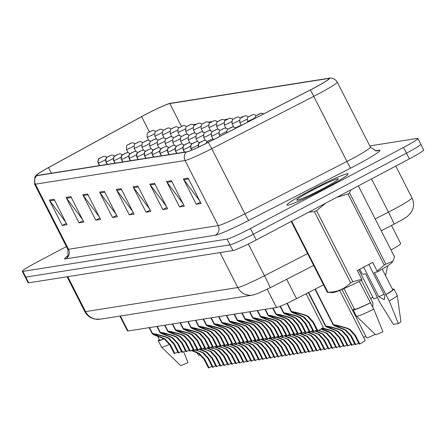 <?xml version="1.0" encoding="UTF-8"?>
<svg xmlns="http://www.w3.org/2000/svg" width="446" height="446" viewBox="0 0 446 446"><rect width="100%" height="100%" fill="white"/><g stroke="black" fill="none" stroke-linecap="round" stroke-linejoin="round"><path stroke-width="0.67" d="M323.512 284.821L296.551 298.658A21.458 1.533 153 0 1 276.531 307.511L128.047 330.993A21.458 1.533 153 0 1 127.45 330.926L119.89 316.086M391.488 225.492L400.686 243.549A21.458 1.533 153 0 1 391.019 250.005M309.925 190.687A34.336 2.453 -27 0 0 286.995 205.06A34.336 2.453 -27 0 0 325.245 188.262A34.336 2.453 -27 0 0 348.181 173.884A34.336 2.453 -27 0 0 309.925 190.687M144.961 114.851A22.891 1.639 153 0 1 169.826 103.578L328.407 78.502A22.891 1.639 153 0 1 329.042 78.574A22.891 1.639 153 0 1 310.243 89.986L208.237 142.352A22.891 1.639 153 0 1 186.88 151.791L37.191 175.462A22.891 1.639 153 0 1 36.555 175.389A22.891 1.639 153 0 1 48.491 167.612L141.611 116.657A22.891 1.639 153 0 1 144.961 114.851M144.833 114.873A23.46 1.678 -27 0 0 141.399 116.718L48.279 167.674A23.46 1.678 -27 0 0 36.5 174.955A23.46 1.678 -27 0 0 36.695 175.724L186.383 152.053A23.46 1.678 -27 0 0 208.276 142.374L310.282 90.014A23.46 1.678 -27 0 0 328.903 78.24L170.322 103.321A23.46 1.678 -27 0 0 170.143 103.349A23.46 1.678 -27 0 0 144.833 114.873M66.404 246.577L36.633 262.337A21.458 1.533 -27 0 0 22.3 271.324L25.216 277.044A21.458 1.533 -27 0 0 25.812 277.111L230.019 244.815A21.458 1.533 -27 0 0 253.328 234.25L406.468 153.168A21.458 1.533 -27 0 0 420.801 144.181L417.885 138.461A21.458 1.533 -27 0 0 417.289 138.394L369.773 145.909M22.3 271.324A21.458 1.533 -27 0 0 22.897 271.385L227.103 239.095A21.458 1.533 -27 0 0 250.412 228.53L403.552 147.448A21.458 1.533 -27 0 0 417.885 138.461M154.617 183.39L167.573 208.817L162.79 209.575L149.834 184.142L154.617 183.39M171.37 180.736L184.326 206.169L179.543 206.922L166.587 181.494L171.37 180.736M188.123 178.088L201.079 203.521L196.29 204.274L183.334 178.846L188.123 178.088M104.364 191.334L117.32 216.762L112.537 217.52L99.581 192.092L104.364 191.334M87.611 193.982L100.567 219.41L95.784 220.168L82.828 194.74L87.611 193.982M70.864 196.63L83.82 222.063L79.031 222.816L66.075 197.388L70.864 196.63M54.111 199.284L67.067 224.712L62.278 225.464L49.322 200.037L54.111 199.284M137.87 186.038L150.826 211.465L146.037 212.224L133.081 186.796L137.87 186.038M121.117 188.686L134.073 214.113L129.284 214.872L116.328 189.444L121.117 188.686M243.109 116.651L241.604 116.891L241.754 117.376M227.666 119.099L224.851 119.539L224.99 119.996M212.224 121.541L208.873 122.07M196.223 124.261L193.43 124.512M263.229 113.663L262.923 113.518M129.284 214.872L133.36 212.714M132.746 211.51L116.858 190.286A5.72 5.575 -99 0 1 116.328 189.444M146.037 212.224L150.112 210.066M149.499 208.862L133.605 187.638A5.72 5.575 -99 0 1 133.081 186.796M62.278 225.464L66.354 223.312M65.74 222.108L49.852 200.884A5.72 5.575 -99 0 1 49.322 200.037M79.031 222.816L83.107 220.664M82.493 219.46L66.599 198.23A5.72 5.575 -99 0 1 66.075 197.388M95.784 220.168L99.854 218.01M99.246 216.812L83.352 195.582A5.72 5.575 -99 0 1 82.828 194.74M112.537 217.52L116.607 215.362M115.993 214.158L100.105 192.934A5.72 5.575 -99 0 1 99.581 192.092M196.29 204.274L200.365 202.116M199.752 200.917L183.858 179.688A5.72 5.575 -99 0 1 183.334 178.846M179.543 206.922L183.613 204.77M182.999 203.566L167.111 182.342A5.72 5.575 -99 0 1 166.587 181.494M162.79 209.575L166.86 207.418M166.246 206.214L150.358 184.99A5.72 5.575 -99 0 1 149.834 184.142M25.188 276.988A21.458 1.533 -27 0 0 25.199 277.044L28.115 282.77A21.458 1.533 -27 0 0 28.711 282.831L232.918 250.54A21.458 1.533 -27 0 0 256.227 239.976L409.367 158.893A21.458 1.533 -27 0 0 423.7 149.906L420.812 144.242M25.199 277.044A21.458 1.533 -27 0 0 25.796 277.111L230.002 244.821A21.458 1.533 -27 0 0 230.019 244.815L227.103 239.095M132.25 142.731A3.579 3.445 78 0 0 131.174 143.082L129.251 143.963L131.174 143.082M130.282 143.573L129.011 144.225L130.254 143.573M131.208 143.082A3.579 3.512 -94.7 0 1 132.529 142.692L135.35 143.701M211.984 366.378A7.866 0.563 -27 0 0 209.057 367.794L208.399 367.894L203.956 359.175L198.626 353.461L191.301 350.489M195.281 349.82L203.415 352.702L208.644 358.439L213.088 367.153A10.732 0.769 153 0 0 215.63 365.709M191.825 350.233L199.267 353.36L204.614 359.075L209.057 367.794M213.088 367.153L212.43 367.259L207.992 358.539L202.774 352.803L199.797 351.465L194.863 350.054M99.664 165.583L98.388 163.074A3.579 3.445 -102 0 1 99.82 158.269L101.983 157.131L99.82 158.269M99.787 158.274A3.579 3.512 85.3 0 0 98.287 163.091A5.363 0.385 153 0 1 98.187 163.069L99.48 165.611M99.564 165.6L98.287 163.091M177.776 352.017A7.866 0.563 -27 0 0 174.849 353.433L174.191 353.533L169.753 344.814L164.418 339.099L161.547 337.745C155.03 335.453 151.969 334.087 152.359 333.636L149.299 327.632M149.51 327.598L152.571 333.602C154.556 333.675 159.116 334.807 166.246 336.998L169.207 338.341L174.442 344.072L178.879 352.792A10.732 0.769 153 0 0 181.422 351.348M161.547 337.745L162.199 337.639C157.851 336.083 155.832 335.163 156.15 334.868L156.083 334.991M149.137 327.654L152.27 333.809L156.106 334.779M162.199 337.639L165.059 338.999L170.405 344.713L174.849 353.433M178.879 352.792L178.227 352.897L173.784 344.178L168.566 338.442L165.594 337.104C160.722 335.632 157.628 334.879 156.306 334.846L152.571 333.602M152.85 130.388A3.579 3.445 78 0 0 151.774 130.745L149.611 131.888L151.774 130.745M151.807 130.739A3.579 3.512 -94.7 0 1 153.134 130.355L155.955 131.358M196.731 352.479L198.442 355.2L200.561 354.865M159.255 339.523A22.891 1.639 -27 0 0 158.241 340.677L161.48 347.033A22.891 1.639 -27 0 0 161.508 347.066L180.479 365.408A14.305 1.02 -27 0 0 187.983 362.587L183.629 351.688M161.508 347.066A22.891 1.639 -27 0 0 169.508 344.362M158.241 340.677A22.891 1.639 -27 0 0 164.128 338.921M157.633 336.334L159.517 340.03A21.458 1.533 -27 0 0 163.955 338.821M325.212 188.268A34.336 2.453 -27 0 0 348.148 173.89A34.336 2.453 -27 0 0 309.898 190.687A34.336 2.453 -27 0 0 286.962 205.065A34.336 2.453 -27 0 0 325.212 188.268M312.351 190.303A23.326 1.667 -27 0 0 296.88 200.148A23.326 1.667 -27 0 0 322.753 188.658A23.326 1.667 -27 0 0 338.336 179.024A23.326 1.667 -27 0 0 312.351 190.303M291.701 221.194L327.899 292.242A38.629 2.76 -27 0 1 327.336 292.331L332.666 292.621A33.617 2.403 -27 0 0 361.762 280.149L361.717 279.268L357.274 270.555L372.711 262.382L377.154 271.096L384.257 265.114L348.008 193.965L336.724 197.355M348.008 193.965A38.629 2.76 -27 0 0 349.619 193.012L385.868 264.155L392.753 261.35L394.554 256.946L358.355 185.904M350.673 189.968L349.619 193.012M377.154 271.096L377.199 271.976A33.617 2.403 -27 0 0 392.112 262.326L392.753 261.35M377.199 271.976L374.322 272.434L389.247 300.983L398.378 323.584L393.394 324.37L379.847 302.472L365.62 273.811L362.743 274.262L361.957 273.498L359.783 269.228M384.257 265.114A38.629 2.76 -27 0 0 385.868 264.155M384.045 294.366A16.168 1.154 -27 0 0 378.765 296.746L384.285 299.734L384.775 295.798L368.803 264.45M398.378 323.584A14.305 1.02 -27 0 0 400.921 321.594L397.235 295.464A22.891 1.639 -27 0 0 397.224 295.425L393.985 289.064A22.891 1.639 -27 0 0 392.452 289.209M389.247 300.983A22.891 1.639 -27 0 0 397.235 295.464M386.007 294.628A22.891 1.639 -27 0 0 393.985 289.064M376.909 295.966A22.891 1.639 -27 0 0 376.608 296.116M385.662 294.683A21.458 1.533 -27 0 0 392.709 289.716L382.216 269.116M327.899 292.242C337.02 292.186 344.602 289.041 350.651 282.803A38.629 2.76 -27 0 0 352.825 281.76L361.717 279.268M327.336 292.331L291.221 221.45M350.651 282.803L314.402 211.66A38.629 2.76 -27 0 0 316.576 210.612L352.825 281.76M314.402 211.66L308.822 212.129M325.775 203.153L316.576 210.612M363.691 267.16L378.765 296.746M354.213 308.693A22.891 1.639 -27 0 0 353.193 309.847L356.432 316.208A22.891 1.639 -27 0 0 356.46 316.236L375.437 334.578A14.305 1.02 -27 0 0 382.941 331.757L373.809 309.156L359.286 281.393M356.46 316.236A22.891 1.639 -27 0 0 373.809 309.156M353.193 309.847A22.891 1.639 -27 0 0 370.57 302.801M343.972 288.601L354.47 309.201A21.458 1.533 -27 0 0 370.225 302.856M139.972 141.51A3.579 3.445 78 0 0 138.896 141.861L136.972 142.742L138.896 141.861M138.004 142.352L136.732 143.004L137.992 142.374M138.929 141.856A3.579 3.512 -94.7 0 1 140.256 141.471L143.071 142.48M147.693 140.289A3.579 3.445 78 0 0 146.617 140.641L144.694 141.521L146.617 140.641M145.725 141.131L144.454 141.783L145.714 141.153M146.65 140.635A3.579 3.512 -94.7 0 1 147.977 140.25L150.793 141.259M155.414 139.068A3.579 3.445 78 0 0 154.338 139.42L152.175 140.562L154.338 139.42M154.372 139.414A3.579 3.512 -94.7 0 1 155.699 139.029L158.514 140.038M163.136 137.847A3.579 3.445 78 0 0 162.06 138.199L159.897 139.342L162.06 138.199M162.093 138.193A3.579 3.512 -94.7 0 1 163.42 137.808L166.235 138.817M185.497 350.796A7.866 0.563 -27 0 0 182.57 352.212L181.912 352.312L177.475 343.593L172.139 337.878L169.268 336.524C162.751 334.232 159.69 332.867 160.081 332.415L157.02 326.411M157.232 326.377L160.292 332.382C162.277 332.454 166.837 333.586 173.968 335.777L176.928 337.12L182.163 342.851L186.601 351.571A10.732 0.769 153 0 0 189.143 350.127M169.268 336.524L169.92 336.418C165.572 334.862 163.554 333.942 163.872 333.647L163.805 333.77M156.858 326.433L159.991 332.588L163.827 333.558M169.92 336.418L172.78 337.773L178.127 343.492L182.57 352.212M186.601 351.571L185.949 351.677L181.505 342.957L176.293 337.221L173.316 335.883C168.443 334.411 165.349 333.658 164.028 333.625L160.292 332.382M193.218 349.575A7.866 0.563 -27 0 0 190.291 350.991L189.634 351.091L185.196 342.372L179.866 336.658L176.99 335.297C170.472 333.011 167.412 331.646 167.808 331.194L164.741 325.19M164.953 325.156L168.014 331.161C169.998 331.233 174.559 332.365 181.689 334.556L184.65 335.899L189.885 341.63L194.322 350.35A10.732 0.769 153 0 0 196.864 348.906M176.99 335.297L177.647 335.197C173.293 333.641 171.275 332.722 171.593 332.426L171.526 332.549M164.58 325.212L167.713 331.367L171.548 332.337M177.647 335.197L180.502 336.552L185.848 342.272L190.291 350.991M194.322 350.35L193.67 350.456L189.227 341.736L184.014 336L181.037 334.662C176.164 333.19 173.07 332.437 171.749 332.404L168.014 331.161M200.94 348.354A7.866 0.563 -27 0 0 198.013 349.77L197.361 349.87L192.917 341.151L187.588 335.437L184.711 334.076C178.194 331.791 175.133 330.425 175.529 329.973L172.463 323.969M172.674 323.935L175.735 329.94C177.72 330.012 182.28 331.144 189.411 333.335L192.371 334.678L197.606 340.41L202.049 349.129A10.732 0.769 153 0 0 204.586 347.685M184.711 334.076L185.369 333.976C181.015 332.421 179.002 331.501 179.314 331.205L179.247 331.328M172.301 323.991L175.434 330.146L179.27 331.116M185.369 333.976L188.223 335.331L193.57 341.051L198.013 349.77M202.049 349.129L201.391 349.235L196.948 340.515L191.735 334.779L188.758 333.441C183.886 331.969 180.792 331.216 179.47 331.183L175.735 329.94M208.661 347.133A7.866 0.563 -27 0 0 205.734 348.549L205.082 348.649L200.639 339.93L195.309 334.216L192.432 332.855C185.915 330.57 182.854 329.204 183.25 328.752L180.184 322.748M180.396 322.714L183.457 328.719C185.441 328.791 190.002 329.923 197.132 332.114L200.092 333.457L205.327 339.189L209.771 347.908A10.732 0.769 153 0 0 212.307 346.464M192.432 332.855L193.09 332.755C188.736 331.2 186.723 330.28 187.036 329.984L186.969 330.107M180.022 322.77L183.155 328.919L186.991 329.895M193.09 332.755L195.945 334.11L201.291 339.83L205.734 348.549M209.771 347.908L209.113 348.014L204.669 339.295L199.457 333.558L196.48 332.22L183.457 328.719M219.705 365.157A7.866 0.563 -27 0 0 216.778 366.573L216.12 366.673L211.677 357.954L206.347 352.24L199.022 349.268M203.002 348.599L211.136 351.481L216.366 357.213L220.809 365.932A10.732 0.769 153 0 0 223.351 364.488M199.546 349.012L206.989 352.139L212.335 357.854L216.778 366.573M220.809 365.932L220.157 366.038L215.713 357.318L210.495 351.582L207.518 350.244L202.584 348.833M107.386 164.362L106.109 161.853A3.579 3.445 -102 0 1 107.542 157.048L109.705 155.91L107.542 157.048M107.508 157.053A3.579 3.512 85.3 0 0 106.009 161.87A5.363 0.385 153 0 1 105.908 161.848L107.202 164.39M107.285 164.379L106.009 161.87M227.427 363.936A7.866 0.563 -27 0 0 224.5 365.352L223.842 365.452L219.399 356.733L214.069 351.019L206.743 348.047M210.724 347.378L218.858 350.261L224.087 355.992L228.53 364.711A10.732 0.769 153 0 0 231.073 363.267M207.267 347.791L214.71 350.918L220.056 356.633L224.5 365.352M228.53 364.711L227.878 364.817L223.435 356.098L218.217 350.361L215.245 349.023L210.306 347.612M115.107 163.141L113.83 160.632A3.579 3.445 -102 0 1 115.263 155.827L117.426 154.69L115.263 155.827M115.23 155.832A3.579 3.512 85.3 0 0 113.73 160.649A5.363 0.385 153 0 1 113.63 160.627L114.923 163.169M115.007 163.158L113.73 160.649M235.148 362.715A7.866 0.563 -27 0 0 232.221 364.131L231.563 364.231L227.12 355.512L221.79 349.798L214.465 346.826M218.445 346.157L226.579 349.04L231.809 354.771L236.252 363.49A10.732 0.769 153 0 0 238.794 362.046M214.989 346.57L222.431 349.692L227.778 355.412L232.221 364.131M236.252 363.49L235.6 363.596L231.156 354.877L225.938 349.14L222.967 347.802L218.027 346.391M122.834 161.92L121.552 159.412A3.579 3.445 -102 0 1 122.984 154.606L125.148 153.469L122.984 154.606M122.951 154.611A3.579 3.512 85.3 0 0 121.451 159.428A5.363 0.385 153 0 1 121.351 159.406L122.644 161.948M122.728 161.937L121.451 159.428M242.869 361.494A7.866 0.563 -27 0 0 239.942 362.91L239.285 363.011L234.847 354.291L229.512 348.577L222.186 345.605M226.167 344.936L234.301 347.819L239.53 353.55L243.973 362.269A10.732 0.769 153 0 0 246.515 360.825M222.71 345.349L230.153 348.471L235.499 354.191L239.942 362.91M243.973 362.269L243.321 362.375L238.878 353.656L233.659 347.919L230.688 346.581L225.748 345.171M130.555 160.699L129.279 158.191A3.579 3.445 -102 0 1 130.706 153.385L132.869 152.248L130.706 153.385M130.672 153.391A3.579 3.512 85.3 0 0 129.173 158.207A5.363 0.385 153 0 1 129.072 158.185L130.366 160.727M130.449 160.716L129.173 158.207M160.571 129.167A3.579 3.445 78 0 0 159.495 129.524L157.332 130.667L159.495 129.524M159.529 129.518A3.579 3.512 -94.7 0 1 160.855 129.134L163.676 130.137M168.293 127.946A3.579 3.445 78 0 0 167.217 128.303L165.053 129.44L167.217 128.303M167.25 128.297A3.579 3.512 -94.7 0 1 168.577 127.913L171.398 128.916M176.014 126.725A3.579 3.445 78 0 0 174.938 127.082L174.04 127.567M174.052 127.573L174.938 127.082M174.977 127.077A3.579 3.512 -94.7 0 1 176.298 126.692L179.119 127.695M183.735 125.504A3.579 3.445 78 0 0 182.659 125.861L180.496 126.999L182.659 125.861M182.698 125.856A3.579 3.512 -94.7 0 1 184.02 125.471L186.841 126.474M191.457 124.283A3.579 3.445 78 0 0 190.381 124.64L188.223 125.778L190.381 124.64M190.42 124.635A3.579 3.512 -94.7 0 1 191.741 124.25L194.562 125.254M199.178 123.063A3.579 3.445 78 0 0 198.102 123.419L195.945 124.557L198.102 123.419M198.141 123.414A3.579 3.512 -94.7 0 1 199.462 123.029L202.283 124.033M206.899 121.842A3.579 3.445 78 0 0 205.823 122.198L203.666 123.336L205.823 122.198M205.862 122.193A3.579 3.512 -94.7 0 1 207.184 121.808L210.005 122.812M214.626 120.621A3.579 3.445 78 0 0 213.545 120.977L212.647 121.463M212.63 121.468L213.545 120.977M213.584 120.972A3.579 3.512 -94.7 0 1 214.905 120.587L217.726 121.591M222.348 119.4A3.579 3.445 78 0 0 221.272 119.757L219.109 120.894L221.272 119.757M221.305 119.751A3.579 3.512 -94.7 0 1 222.626 119.366L225.447 120.37M230.069 118.179A3.579 3.445 78 0 0 228.993 118.536L226.83 119.673L228.993 118.536M229.027 118.53A3.579 3.512 -94.7 0 1 230.348 118.145L233.169 119.149M237.79 116.958A3.579 3.445 78 0 0 236.715 117.315L234.551 118.452L236.715 117.315M236.748 117.309A3.579 3.512 -94.7 0 1 238.075 116.924L240.89 117.928M245.512 115.737A3.579 3.445 78 0 0 244.436 116.094L242.273 117.231L244.436 116.094M244.469 116.088A3.579 3.512 -94.7 0 1 245.796 115.704L248.612 116.707M253.233 114.516A3.579 3.445 78 0 0 252.157 114.873L251.254 115.358M251.243 115.363L252.157 114.873M252.191 114.867A3.579 3.512 -94.7 0 1 253.518 114.483L256.333 115.486M260.955 113.295A3.579 3.445 78 0 0 259.879 113.652L257.716 114.789L259.879 113.652M259.912 113.646A3.579 3.512 -94.7 0 1 261.239 113.262L263.631 113.914M372.845 297.304A10.732 0.769 153 0 1 370.581 298.363M377.349 297.566A10.732 0.769 153 0 1 373.614 298.809L358.807 269.746M385.561 275.678L387.674 265.766M170.857 136.627A3.579 3.445 78 0 0 169.781 136.978L167.858 137.859L169.781 136.978M168.895 137.468L167.618 138.121L168.867 137.468M169.815 136.972A3.579 3.512 -94.7 0 1 171.141 136.588L173.957 137.597M178.578 135.406A3.579 3.445 78 0 0 177.502 135.757L175.579 136.638L177.502 135.757M176.616 136.247L175.339 136.9L176.599 136.27M177.536 135.751A3.579 3.512 -94.7 0 1 178.863 135.367L181.684 136.37M186.3 134.179A3.579 3.445 78 0 0 185.224 134.536L183.3 135.417L185.224 134.536M184.337 135.026L183.061 135.679L184.321 135.049M185.257 134.53A3.579 3.512 -94.7 0 1 186.584 134.146L189.405 135.149M194.021 132.958A3.579 3.445 78 0 0 192.945 133.315L190.782 134.458L192.945 133.315M192.979 133.309A3.579 3.512 -94.7 0 1 194.305 132.925L197.126 133.928M250.591 360.273A7.866 0.563 -27 0 0 247.664 361.689L247.006 361.79L242.568 353.07L237.233 347.356L229.907 344.384M233.888 343.715L242.022 346.598L247.257 352.329L251.695 361.048A10.732 0.769 153 0 0 254.237 359.604M230.431 344.128L237.874 347.25L243.221 352.97L247.664 361.689M251.695 361.048L251.042 361.154L246.599 352.435L241.381 346.698L238.409 345.36L233.47 343.95M138.277 159.478L137 156.97A3.579 3.445 -102 0 1 138.427 152.164L140.59 151.027L138.427 152.164M138.394 152.17A3.579 3.512 85.3 0 0 136.894 156.986A5.363 0.385 153 0 1 136.794 156.964A5.363 0.385 153 0 1 136.833 156.869M138.171 159.495L136.894 156.986M258.312 359.052A7.866 0.563 -27 0 0 255.385 360.468L254.727 360.569L250.29 351.849L244.96 346.135L237.629 343.164M241.609 342.495L249.743 345.377L254.978 351.108L259.416 359.827A10.732 0.769 153 0 0 261.958 358.383M238.153 342.907L245.595 346.029L250.942 351.749L255.385 360.468M259.416 359.827L258.764 359.933L254.32 351.214L249.108 345.477L246.131 344.139L241.191 342.729M145.998 158.258L144.721 155.749A3.579 3.445 -102 0 1 146.149 150.943L148.312 149.806L146.149 150.943M146.115 150.949A3.579 3.512 85.3 0 0 144.615 155.765A5.363 0.385 153 0 1 144.515 155.743A5.363 0.385 153 0 1 144.554 155.648M145.892 158.274L144.615 155.765M266.033 357.831A7.866 0.563 -27 0 0 263.107 359.247L262.454 359.348L258.011 350.628L252.681 344.909L245.35 341.943M249.331 341.274L257.465 344.156L262.7 349.887L267.143 358.606A10.732 0.769 153 0 0 269.679 357.162M245.874 341.686L253.317 344.808L258.663 350.528L263.107 359.247M267.143 358.606L266.485 358.712L262.042 349.993L256.829 344.256L253.852 342.918L248.913 341.508M153.719 157.037L152.443 154.528A3.579 3.445 -102 0 1 153.87 149.722L156.033 148.585L153.87 149.722M153.837 149.728A3.579 3.512 85.3 0 0 152.337 154.545A5.363 0.385 153 0 1 152.237 154.522L153.53 157.064M153.614 157.048L152.337 154.545M273.755 356.61A7.866 0.563 -27 0 0 270.828 358.026L270.176 358.127L265.732 349.408L260.403 343.688L253.072 340.722M257.052 340.053L265.186 342.935L270.421 348.666L274.864 357.385A10.732 0.769 153 0 0 277.401 355.941M253.596 340.465L261.038 343.587L266.385 349.307L270.828 358.026M274.864 357.385L274.206 357.491L269.763 348.772L264.55 343.035L261.573 341.697L256.634 340.287M161.441 155.816L160.164 153.307A3.579 3.445 -102 0 1 161.591 148.501L163.754 147.364L161.591 148.501M161.558 148.507A3.579 3.512 85.3 0 0 160.058 153.324A5.363 0.385 153 0 1 159.958 153.301L161.251 155.844M161.335 155.827L160.058 153.324M216.382 345.912A7.866 0.563 -27 0 0 213.456 347.328L212.803 347.428L208.36 338.709L203.03 332.995L200.154 331.634C193.636 329.349 190.576 327.983 190.972 327.531L187.911 321.527M188.117 321.494L191.178 327.498C193.163 327.57 197.723 328.702 204.853 330.893L207.814 332.237L213.049 337.968L217.492 346.687A10.732 0.769 153 0 0 220.029 345.243M200.154 331.634L200.811 331.534C196.457 329.979 194.445 329.059 194.757 328.763L194.69 328.886M187.744 321.549L190.877 327.698L194.712 328.674M200.811 331.534L203.666 332.889L209.012 338.609L213.456 347.328M217.492 346.687L216.834 346.793L212.391 338.074L207.178 332.337L204.201 330.999L191.178 327.498M224.104 344.691A7.866 0.563 -27 0 0 221.177 346.107L220.525 346.207L216.081 337.488L210.752 331.768L207.875 330.414C201.358 328.128 198.297 326.762 198.693 326.31L195.632 320.306M195.839 320.273L198.899 326.277C200.884 326.349 205.444 327.481 212.575 329.672L215.535 331.016L220.77 336.747L225.213 345.466A10.732 0.769 153 0 0 227.75 344.022M207.875 330.414L208.533 330.313C204.179 328.758 202.166 327.838 202.478 327.542L202.412 327.665M195.465 320.328L198.598 326.478L202.434 327.453M208.533 330.313L211.387 331.668L216.739 337.388L221.177 346.107M225.213 345.466L224.555 345.572L220.112 336.853L214.9 331.116L211.922 329.778L198.899 326.277M231.825 343.47A7.866 0.563 -27 0 0 228.898 344.886L228.246 344.987L223.803 336.267L218.473 330.547L215.596 329.193C209.079 326.907 206.019 325.541 206.414 325.089L203.354 319.085M203.56 319.052L206.621 325.056C208.605 325.128 213.166 326.26 220.296 328.451L223.256 329.795L228.491 335.526L232.935 344.245A10.732 0.769 153 0 0 235.471 342.801M215.596 329.193L216.254 329.092C211.9 327.537 209.888 326.617 210.205 326.321L210.133 326.444M203.186 319.107L206.32 325.257L210.155 326.232M216.254 329.092L219.109 330.447L224.461 336.167L228.898 344.886M232.935 344.245L232.277 344.351L227.834 335.632L222.621 329.895L219.644 328.557L206.621 325.056M201.743 131.737A3.579 3.445 78 0 0 200.667 132.094L198.503 133.237L200.667 132.094M200.7 132.088A3.579 3.512 -94.7 0 1 202.027 131.704L204.848 132.707M209.464 130.516A3.579 3.445 78 0 0 208.388 130.873L207.485 131.358M207.501 131.364L208.388 130.873M208.421 130.868A3.579 3.512 -94.7 0 1 209.748 130.483L212.569 131.486M217.185 129.295A3.579 3.445 78 0 0 216.109 129.652L214.186 130.533L216.109 129.652M215.223 130.143L213.946 130.79L215.206 130.165M216.143 129.647A3.579 3.512 -94.7 0 1 217.47 129.262L220.291 130.265M224.907 128.074A3.579 3.445 78 0 0 223.831 128.431L221.907 129.312L223.831 128.431M222.944 128.922L221.668 129.569L222.928 128.944M223.864 128.426A3.579 3.512 -94.7 0 1 225.191 128.041L228.012 129.045M232.628 126.854A3.579 3.445 78 0 0 231.552 127.21L229.389 128.348L231.552 127.21M231.585 127.205A3.579 3.512 -94.7 0 1 232.912 126.82L235.733 127.824M240.349 125.633A3.579 3.445 78 0 0 239.273 125.989L237.11 127.127L239.273 125.989M239.307 125.984A3.579 3.512 -94.7 0 1 240.634 125.599L240.89 125.588M281.476 355.39A7.866 0.563 -27 0 0 278.549 356.806L277.897 356.906L273.454 348.187L268.124 342.467L260.793 339.501M264.773 338.832L272.907 341.714L278.142 347.445L282.586 356.164A10.732 0.769 153 0 0 285.122 354.721M261.317 339.244L268.76 342.366L274.106 348.086L278.549 356.806M282.586 356.164L281.928 356.27L277.484 347.551L272.272 341.814L269.295 340.476L264.355 339.066M169.162 154.589L167.886 152.086A3.579 3.445 -102 0 1 169.313 147.28L171.476 146.143L169.313 147.28M169.279 147.286A3.579 3.512 85.3 0 0 167.78 152.103A5.363 0.385 153 0 1 167.679 152.08L168.973 154.623M169.056 154.606L167.78 152.103M289.198 354.169A7.866 0.563 -27 0 0 286.271 355.585L285.618 355.685L281.175 346.966L275.845 341.246L268.514 338.28M272.495 337.611L280.629 340.493L285.864 346.224L290.307 354.944A10.732 0.769 153 0 0 292.844 353.494M269.038 338.023L276.481 341.145L281.827 346.865L286.271 355.585M290.307 354.944L289.649 355.049L285.206 346.33L279.993 340.593L277.016 339.255L272.077 337.845M176.884 153.368L175.607 150.865A3.579 3.445 -102 0 1 177.034 146.059L179.197 144.922L177.034 146.059M177.001 146.065A3.579 3.512 85.3 0 0 175.501 150.882A5.363 0.385 153 0 1 175.401 150.86L176.694 153.402M176.778 153.385L175.501 150.882M296.919 352.948A7.866 0.563 -27 0 0 293.992 354.364L293.34 354.464L288.897 345.745L283.567 340.025L276.236 337.059M280.216 336.39L288.35 339.272L293.585 345.003L298.028 353.723A10.732 0.769 153 0 0 300.565 352.273M276.76 336.802L284.202 339.924L289.554 345.644L293.992 354.364M298.028 353.723L297.37 353.829L292.927 345.109L287.715 339.373L284.738 338.035L279.798 336.624M184.605 152.147L183.328 149.644A3.579 3.445 -102 0 1 184.755 144.839L186.919 143.701L184.755 144.839M184.722 144.844A3.579 3.512 85.3 0 0 183.222 149.661A5.363 0.385 153 0 1 183.122 149.639L184.415 152.181M184.499 152.164L183.222 149.661M304.64 351.727A7.866 0.563 -27 0 0 301.713 353.143L301.061 353.243L296.618 344.524L291.288 338.804L283.957 335.838M287.938 335.169L296.072 338.051L301.306 343.782L305.75 352.502A10.732 0.769 153 0 0 308.286 351.052M284.481 335.582L291.924 338.704L297.276 344.423L301.713 353.143M305.75 352.502L305.092 352.608L300.649 343.888L295.436 338.152L292.459 336.814L287.519 335.403M191.886 150.062L191.05 148.423A3.579 3.445 -102 0 1 192.477 143.618L194.64 142.48L192.477 143.618M192.443 143.623A3.579 3.512 85.3 0 0 190.944 148.44A5.363 0.385 153 0 1 190.843 148.418L191.719 150.135M191.791 150.101L190.944 148.44M312.362 350.5A7.866 0.563 -27 0 0 309.44 351.922L308.783 352.022L304.339 343.303L299.01 337.583L291.678 334.617M295.659 333.948L303.793 336.83L309.028 342.561L313.471 351.281A10.732 0.769 153 0 0 316.008 349.831M292.202 334.361L299.645 337.483L304.997 343.203L309.44 351.922M313.471 351.281L312.813 351.387L308.37 342.667L303.157 336.931L300.18 335.593L295.241 334.182M198.693 147.041A3.579 3.445 -102 0 1 200.198 142.397L202.361 141.259L200.198 142.397M200.165 142.402A3.579 3.512 85.3 0 0 198.604 147.085M320.083 349.279A7.866 0.563 -27 0 0 317.162 350.701L316.504 350.801L312.061 342.082L306.731 336.362L299.4 333.396M303.38 332.727L311.514 335.609L316.749 341.341L321.192 350.06A10.732 0.769 153 0 0 323.729 348.61M299.924 333.14L307.366 336.262L312.718 341.982L317.162 350.701M321.192 350.06L320.535 350.166L316.091 341.446L310.879 335.71L307.902 334.372L302.962 332.961M206.203 143.383A3.579 3.445 -102 0 1 207.92 141.176L210.083 140.033L207.92 141.176M207.886 141.181A3.579 3.512 85.3 0 0 206.108 143.428M239.547 342.249A7.866 0.563 -27 0 0 236.62 343.665L235.967 343.766L231.524 335.046L226.194 329.326L223.318 327.972C216.801 325.686 213.74 324.32 214.136 323.868L211.075 317.859M211.281 317.831L214.342 323.835C216.327 323.907 220.887 325.039 228.017 327.23L230.978 328.574L236.213 334.305L240.656 343.024A10.732 0.769 153 0 0 243.193 341.575M223.318 327.972L223.976 327.871C219.622 326.316 217.609 325.396 217.927 325.101L217.854 325.223M210.908 317.887L214.041 324.036L217.877 325.011M223.976 327.871L226.83 329.226L232.182 334.946L236.62 343.665M240.656 343.024L239.998 343.13L235.555 334.411L230.342 328.674L227.365 327.336L214.342 323.835M247.268 341.028A7.866 0.563 -27 0 0 244.347 342.444L243.689 342.545L239.246 333.825L233.916 328.105L231.039 326.751C224.522 324.465 221.461 323.099 221.857 322.648L218.796 316.638M219.003 316.61L222.063 322.614C224.048 322.687 228.608 323.818 235.739 326.009L238.699 327.353L243.934 333.084L248.377 341.803A10.732 0.769 153 0 0 250.914 340.354M231.039 326.751L231.697 326.65C227.343 325.095 225.33 324.17 225.648 323.88L225.576 324.002M218.629 316.666L221.762 322.815L225.598 323.79M231.697 326.65L234.551 328.005L239.903 333.725L244.347 342.444M248.377 341.803L247.72 341.909L243.276 333.19L238.064 327.453L235.087 326.115L222.063 322.614M254.989 339.807A7.866 0.563 -27 0 0 252.068 341.223L251.41 341.324L246.967 332.605L241.637 326.885L238.761 325.53C232.243 323.244 229.183 321.878 229.578 321.427L226.518 315.417M226.724 315.389L229.785 321.393C231.769 321.466 236.33 322.597 243.46 324.788L246.421 326.132L251.655 331.863L256.099 340.582A10.732 0.769 153 0 0 258.635 339.133M238.761 325.53L239.418 325.429C235.07 323.874 233.052 322.949 233.37 322.659L233.297 322.781M226.351 315.445L229.484 321.594L233.319 322.57M239.418 325.429L242.273 326.784L247.625 332.504L252.068 341.223M256.099 340.582L255.441 340.688L250.998 331.969L245.785 326.232L242.808 324.894L229.785 321.393M262.711 338.586A7.866 0.563 -27 0 0 259.789 340.003L259.132 340.103L254.688 331.384L249.359 325.664L246.482 324.309C239.965 322.023 236.904 320.657 237.3 320.206L234.239 314.196M234.445 314.168L237.506 320.172C239.491 320.245 244.051 321.376 251.182 323.567L254.142 324.911L259.377 330.642L263.82 339.361A10.732 0.769 153 0 0 266.357 337.912M246.482 324.309L247.14 324.209C242.791 322.653 240.773 321.728 241.091 321.438L241.018 321.56M234.072 314.224L237.205 320.373L241.041 321.343M247.14 324.209L249.994 325.563L255.346 331.283L259.789 340.003M263.82 339.361L263.162 339.467L258.719 330.748L253.506 325.011L250.529 323.673L237.506 320.172M270.432 337.36A7.866 0.563 -27 0 0 267.511 338.782L266.853 338.882L262.41 330.163L257.08 324.443L254.209 323.088C247.686 320.802 244.625 319.436 245.021 318.985L241.961 312.975M242.167 312.941L245.228 318.951C247.212 319.024 251.773 320.156 258.903 322.347L261.863 323.69L267.098 329.421L271.542 338.14A10.732 0.769 153 0 0 274.078 336.691M254.209 323.088L254.861 322.988C250.513 321.432 248.494 320.507 248.812 320.217L248.74 320.339M241.793 313.003L244.926 319.152L248.762 320.122M254.861 322.988L257.716 324.342L263.068 330.062L267.511 338.782M271.542 338.14L270.884 338.246L266.44 329.527L261.228 323.79L258.251 322.452L245.228 318.951M278.153 336.139A7.866 0.563 -27 0 0 275.232 337.561L274.574 337.661L270.131 328.942L264.801 323.222L261.93 321.867C255.407 319.581 252.347 318.215 252.743 317.764L249.682 311.754M249.888 311.721L252.949 317.73C254.934 317.803 259.494 318.935 266.624 321.126L269.585 322.469L274.82 328.2L279.263 336.92A10.732 0.769 153 0 0 281.8 335.47M261.93 321.867L262.582 321.767C258.234 320.211 256.216 319.286 256.534 318.996L256.461 319.119M249.515 311.782L252.648 317.931L256.489 318.901M262.582 321.767L265.437 323.121L270.789 328.841L275.232 337.561M279.263 336.92L278.605 337.025L274.162 328.306L268.949 322.57L265.972 321.232L252.949 317.73M365.848 336.345A10.732 0.769 153 0 1 363.602 337.393M375.181 334.333A10.732 0.769 153 0 1 366.612 337.851L341.959 289.465M372.795 307.16L372.884 302.89L361.394 280.339M327.804 348.058A7.866 0.563 -27 0 0 324.883 349.48L324.225 349.58L319.782 340.861L314.452 335.141L307.121 332.175M311.102 331.506L319.236 334.388L324.471 340.12L328.914 348.839A10.732 0.769 153 0 0 331.45 347.389M307.651 331.919L315.088 335.041L320.44 340.761L324.883 349.48M328.914 348.839L328.256 348.945L323.813 340.226L318.6 334.489L315.623 333.145L310.684 331.74M335.526 346.837A7.866 0.563 -27 0 0 332.605 348.254L331.947 348.359L327.503 339.64L322.174 333.92L314.848 330.954M318.823 330.285L326.957 333.168L332.192 338.899L336.635 347.618A10.732 0.769 153 0 0 339.172 346.168M315.372 330.698L322.809 333.82L328.161 339.54L332.605 348.254M336.635 347.618L335.977 347.724L331.534 339.005L326.321 333.268L323.344 331.924L318.411 330.519M343.247 345.617A7.866 0.563 -27 0 0 340.326 347.033L339.668 347.139L335.225 338.419L329.895 332.699L320.903 329.07M322.536 328.005L331.718 330.603L334.678 331.947L339.913 337.678L344.357 346.397A10.732 0.769 153 0 0 346.893 344.948M321.627 328.473C321.31 328.763 323.328 329.689 327.676 331.244L330.531 332.599L335.883 338.313L340.326 347.033M344.357 346.397L343.699 346.503L339.255 337.784L334.043 332.047L331.066 330.703L321.778 328.446M350.969 344.396A7.866 0.563 -27 0 0 348.047 345.812L347.389 345.918L342.946 337.198L337.616 331.478L334.745 330.124C328.223 327.838 325.162 326.472 325.558 326.02L308.493 292.531M308.671 292.437L325.764 325.987C327.749 326.059 332.309 327.191 339.445 329.382L342.4 330.72L347.635 336.457L352.078 345.176A10.732 0.769 153 0 0 354.615 343.727M334.745 330.124L335.398 330.023C331.049 328.468 329.031 327.542 329.349 327.252L329.276 327.375M308.353 292.604L325.463 326.188L329.304 327.158M335.398 330.023L338.252 331.378L343.604 337.092L348.047 345.812M352.078 345.176L351.42 345.282L346.977 336.563L341.764 330.826L338.787 329.483C333.92 328.016 330.82 327.258 329.499 327.225L325.764 325.987M358.695 343.175A7.866 0.563 -27 0 0 355.769 344.591L355.111 344.697L350.668 335.977L345.338 330.257L342.467 328.903C335.944 326.617 332.883 325.245 333.279 324.8L315.105 289.136M315.289 289.041L333.485 324.766C335.47 324.839 340.03 325.97 347.166 328.161L350.121 329.499L355.356 335.236L359.799 343.955A10.732 0.769 153 0 0 365.151 340.443L339.662 290.413M342.467 328.903L343.119 328.802C338.77 327.247 336.752 326.321 337.07 326.032L337.003 326.154M314.965 289.209L333.184 324.967L337.025 325.937M343.119 328.802L345.973 330.157L351.325 335.871L355.769 344.591M359.799 343.955L359.142 344.061L354.698 335.342L349.486 329.605L346.509 328.262C341.642 326.795 338.542 326.037 337.221 326.004L333.485 324.766M285.88 334.918A7.866 0.563 -27 0 0 282.954 336.34L282.296 336.44L277.852 327.721L272.523 322.001L269.652 320.646C263.129 318.36 260.068 316.995 260.464 316.543L257.403 310.533M257.61 310.5L260.67 316.509C262.655 316.582 267.215 317.714 274.351 319.905L277.306 321.248L282.541 326.979L286.984 335.699A10.732 0.769 153 0 0 289.521 334.249M269.652 320.646L270.304 320.546C265.955 318.99 263.937 318.065 264.255 317.775L264.183 317.898M257.236 310.561L260.369 316.71L264.21 317.68M270.304 320.546L273.158 321.9L278.51 327.62L282.954 336.34M286.984 335.699L286.326 335.805L281.883 327.085L276.671 321.349L273.693 320.005L260.67 316.509M293.602 333.697A7.866 0.563 -27 0 0 290.675 335.113L290.017 335.219L285.574 326.5L280.244 320.78L277.373 319.425C270.85 317.139 267.79 315.774 268.185 315.322L265.125 309.312M265.331 309.279L268.392 315.289C270.376 315.361 274.937 316.493 282.073 318.684L285.033 320.027L290.262 325.758L294.706 334.478A10.732 0.769 153 0 0 297.242 333.028M277.373 319.425L278.025 319.325C273.677 317.769 271.659 316.844 271.976 316.554L271.909 316.677M264.957 309.34L268.091 315.489L271.932 316.459M278.025 319.325L280.88 320.68L286.232 326.394L290.675 335.113M294.706 334.478L294.048 334.584L289.605 325.864L284.392 320.128L281.415 318.784L268.392 315.289M301.323 332.476A7.866 0.563 -27 0 0 298.396 333.892L297.738 333.998L293.295 325.279L287.965 319.559L285.094 318.204C278.577 315.919 275.511 314.553 275.907 314.101L272.846 308.091M273.052 308.058L276.119 314.068C278.098 314.14 282.658 315.272 289.794 317.463L292.754 318.806L297.984 324.537L302.427 333.257A10.732 0.769 153 0 0 304.969 331.807M285.094 318.204L285.747 318.104C281.398 316.548 279.38 315.623 279.698 315.333L279.631 315.456M272.679 308.119L275.812 314.268L279.653 315.238M285.747 318.104L288.607 319.459L293.953 325.173L298.396 333.892M302.427 333.257L301.769 333.363L297.326 324.643L292.113 318.907L289.136 317.563L276.119 314.068M309.045 331.255A7.866 0.563 -27 0 0 306.118 332.671L305.46 332.777L301.017 324.058L295.687 318.338L292.816 316.983C286.299 314.698 283.232 313.326 283.628 312.88L280.266 306.279M280.456 306.207L283.84 312.847C285.819 312.919 290.379 314.051 297.515 316.242L300.476 317.58L305.705 323.317L310.148 332.036A10.732 0.769 153 0 0 312.691 330.586M292.816 316.983L293.468 316.883C289.12 315.328 287.101 314.402 287.419 314.112L287.352 314.235M280.116 306.341L283.533 313.047L287.375 314.017M293.468 316.883L296.328 318.238L301.674 323.952L306.118 332.671M310.148 332.036L309.491 332.142L305.047 323.422L299.835 317.686L296.858 316.342C291.991 314.876 288.891 314.118 287.57 314.084L283.84 312.847M316.766 330.034A7.866 0.563 -27 0 0 313.839 331.45L313.181 331.556L308.738 322.837L303.408 317.117L300.537 315.762C294.02 313.477 290.954 312.105 291.35 311.659L287.09 303.297M287.274 303.213L291.561 311.626C293.546 311.698 298.101 312.83 305.237 315.021L308.197 316.359L313.427 322.096L317.87 330.815A10.732 0.769 153 0 0 323.227 327.303L306.129 293.747M300.537 315.762L301.189 315.662C296.841 314.107 294.823 313.181 295.14 312.891L295.074 313.014M286.945 303.364L291.255 311.826L295.096 312.797M301.189 315.662L304.049 317.017L309.396 322.731L313.839 331.45M317.87 330.815L317.212 330.921L312.769 322.202L307.556 316.465L304.579 315.121C299.712 313.655 296.612 312.897 295.291 312.863L291.561 311.626M120.414 316.008L128.047 330.993M267.226 289.248L276.531 307.511M286.683 279.291L296.551 298.658M169.826 103.578L181.438 126.369M375.114 150.798L379.039 150.174A7.153 6.969 -99 0 1 376.915 150.882L376.039 150.915L370.42 147.174A28.611 2.046 -27 0 1 351.309 159.155A28.611 2.046 -27 0 1 346.921 161.441A7.153 0.301 -117.2 0 0 350.656 168.12L248.651 220.48A35.764 2.559 153 0 1 215.284 235.232L65.59 258.903A35.764 2.559 153 0 1 67.296 256.166M379.039 150.174A35.764 2.559 153 0 1 356.142 165.26A35.764 2.559 153 0 1 350.656 168.12M186.383 152.053A7.153 6.969 81 0 0 185.051 160.51L35.357 184.181A7.153 6.969 -99 0 1 36.695 175.724M208.276 142.374A7.153 0.301 62.8 0 1 211.744 148.708A28.611 2.046 153 0 1 185.051 160.51L218.217 225.604A28.611 2.046 -27 0 0 244.915 213.807L346.921 161.441L313.75 96.347L211.744 148.708L244.915 213.807A7.153 0.301 -117.2 0 0 248.651 220.48M65.59 258.903A7.153 6.969 -99 0 0 68.528 249.275L35.357 184.181A28.611 2.046 153 0 1 34.565 184.092L67.731 249.186A28.611 2.046 -27 0 0 68.528 249.275L218.217 225.604A7.153 6.969 -99 0 1 215.284 235.232M310.282 90.014A7.153 0.301 62.8 0 1 313.75 96.347A28.611 2.046 153 0 0 337.248 82.081C333.747 76.907 329.12 78.128 329.165 78.195L170.584 103.271A7.153 6.969 81 0 0 170.322 103.321M403.552 147.448L406.468 153.168M22.897 271.385L25.812 277.111M250.412 228.53L256.227 239.976M328.407 78.502L328.724 79.132M141.611 116.657L149.365 131.877M48.491 167.612L51.351 173.221M121.552 189.544L116.858 190.286M104.799 192.193L100.105 192.934M88.052 194.841L83.352 195.582M71.299 197.489L66.599 198.23M54.546 200.137L49.852 200.884M138.305 186.896L133.605 187.638M155.057 184.243L150.358 184.99M171.805 181.594L167.111 182.342M188.558 178.946L183.858 179.688M375.181 218.93L388.466 212.112A28.611 2.046 -27 0 0 392.848 209.826A28.611 2.046 -27 0 0 411.965 197.846L395.78 166.085M371.546 178.913L388.466 212.112A14.305 0.597 62.8 0 1 393.996 224.204L381.213 230.766M28.711 282.831L25.796 277.111M409.367 158.893L406.451 153.173M232.918 250.54L230.002 244.821M100.149 319.208A14.305 13.938 -99 0 1 85.565 311.62L237.807 287.542A28.611 2.046 -27 0 0 264.506 275.74A14.305 0.597 62.8 0 1 270.042 287.832L257.71 293.568L252.391 295.135L100.149 319.208L94.178 318.979C89.964 317.864 86.831 315.378 84.773 311.531A28.611 2.046 -27 0 0 85.565 311.62L67.753 276.659M307.612 253.618L264.506 275.74L248.333 244.007M252.391 295.135A14.305 13.938 -99 0 1 237.807 287.542L219.995 252.587M133.856 146.126A5.363 0.385 153 0 1 132.462 146.89A5.363 0.385 153 0 1 126.486 149.51C126.502 142.608 127.723 145.998 129.195 143.98L132.049 142.765M105.557 159.685A5.363 0.385 153 0 1 104.163 160.443A5.363 0.385 153 0 1 98.388 163.074M207.992 358.539L208.644 358.439M199.797 351.465L200.455 351.359M195.755 352.106L196.407 352M203.956 359.175L204.614 359.075M173.784 344.178L174.442 344.072M165.594 337.104L166.246 336.998M169.753 344.814L170.405 344.713M154.461 133.789A5.363 0.385 153 0 1 153.067 134.547A5.363 0.385 153 0 1 147.091 137.173C147.102 130.271 148.328 133.661 149.795 131.642L152.655 130.427M141.577 144.905A5.363 0.385 153 0 1 140.183 145.669A5.363 0.385 153 0 1 134.207 148.289C134.224 141.388 135.445 144.777 136.916 142.759L139.771 141.544M149.299 143.684A5.363 0.385 153 0 1 147.905 144.448A5.363 0.385 153 0 1 141.928 147.069C141.945 140.167 143.166 143.556 144.638 141.538L147.492 140.323M157.02 142.464A5.363 0.385 153 0 1 155.626 143.227A5.363 0.385 153 0 1 149.65 145.848C149.666 138.946 150.887 142.335 152.359 140.317L155.214 139.102M164.741 141.243A5.363 0.385 153 0 1 163.347 142.006A5.363 0.385 153 0 1 157.371 144.627C157.388 137.725 158.614 141.114 160.081 139.096L162.935 137.881M181.505 342.957L182.163 342.851M173.316 335.883L173.968 335.777M177.475 343.593L178.127 343.492M189.227 341.736L189.885 341.63M181.037 334.662L181.689 334.556M185.196 342.372L185.848 342.272M196.948 340.515L197.606 340.41M188.758 333.441L189.411 333.335M192.917 341.151L193.57 341.051M204.669 339.295L205.327 339.189M196.48 332.22L197.132 332.114M200.639 339.93L201.291 339.83M113.278 158.464A5.363 0.385 153 0 1 111.885 159.222A5.363 0.385 153 0 1 106.109 161.853M215.713 357.318L216.366 357.213M207.518 350.244L208.176 350.138M203.476 350.885L204.129 350.779M211.677 357.954L212.335 357.854M121 157.243A5.363 0.385 153 0 1 119.606 158.001A5.363 0.385 153 0 1 113.83 160.632M223.435 356.098L224.087 355.992M215.245 349.023L215.897 348.917M211.198 349.664L211.85 349.558M219.399 356.733L220.056 356.633M128.721 156.022A5.363 0.385 153 0 1 127.327 156.78A5.363 0.385 153 0 1 121.552 159.412M231.156 354.877L231.809 354.771M222.967 347.802L223.619 347.696M218.919 348.438L219.571 348.337M227.12 355.512L227.778 355.412M136.443 154.801A5.363 0.385 153 0 1 135.049 155.559A5.363 0.385 153 0 1 129.279 158.191M238.878 353.656L239.53 353.55M230.688 346.581L231.34 346.475M226.64 347.217L227.293 347.116M234.847 354.291L235.499 354.191M162.182 132.568A5.363 0.385 153 0 1 160.789 133.326A5.363 0.385 153 0 1 154.812 135.952C154.823 129.05 156.05 132.44 157.516 130.422L160.376 129.206M169.904 131.347A5.363 0.385 153 0 1 168.51 132.105A5.363 0.385 153 0 1 162.534 134.731C162.545 127.829 163.771 131.219 165.243 129.201L168.097 127.985M177.625 130.126A5.363 0.385 153 0 1 176.231 130.884A5.363 0.385 153 0 1 170.255 133.51C170.266 126.608 171.493 129.998 172.964 127.98L175.819 126.764M185.346 128.905A5.363 0.385 153 0 1 183.953 129.663A5.363 0.385 153 0 1 177.976 132.289C177.993 125.387 179.214 128.777 180.686 126.759L183.54 125.543M193.068 127.684A5.363 0.385 153 0 1 191.674 128.442A5.363 0.385 153 0 1 185.698 131.068C185.714 124.166 186.935 127.556 188.407 125.538L191.262 124.323M200.789 126.463A5.363 0.385 153 0 1 199.395 127.221A5.363 0.385 153 0 1 193.419 129.847C193.436 122.945 194.657 126.335 196.129 124.317L198.983 123.102M208.511 125.242A5.363 0.385 153 0 1 207.117 126.001A5.363 0.385 153 0 1 201.14 128.626C201.157 121.725 202.378 125.114 203.85 123.096L206.704 121.881M216.232 124.021A5.363 0.385 153 0 1 214.838 124.78A5.363 0.385 153 0 1 208.862 127.405C208.879 120.504 210.099 123.893 211.571 121.875L214.426 120.66M223.953 122.801A5.363 0.385 153 0 1 222.56 123.559A5.363 0.385 153 0 1 216.583 126.185C216.6 119.283 217.821 122.672 219.293 120.654L222.147 119.439M231.675 121.58A5.363 0.385 153 0 1 230.281 122.338A5.363 0.385 153 0 1 224.305 124.964C224.321 118.062 225.542 121.451 227.014 119.433L229.868 118.218M239.396 120.359A5.363 0.385 153 0 1 238.002 121.117A5.363 0.385 153 0 1 232.026 123.743C232.043 116.841 233.264 120.23 234.735 118.212L237.59 116.997M247.117 119.138A5.363 0.385 153 0 1 245.724 119.896A5.363 0.385 153 0 1 239.747 122.522C239.764 115.62 240.985 119.01 242.457 116.991L245.311 115.776M254.839 117.917A5.363 0.385 153 0 1 253.445 118.675A5.363 0.385 153 0 1 247.469 121.301C247.485 114.399 248.706 117.789 250.178 115.765L253.033 114.555M172.463 140.022A5.363 0.385 153 0 1 171.069 140.785A5.363 0.385 153 0 1 165.092 143.406C165.109 136.504 166.336 139.893 167.802 137.875L170.656 136.66M180.19 138.801A5.363 0.385 153 0 1 178.79 139.565A5.363 0.385 153 0 1 172.814 142.185C172.831 135.283 174.057 138.673 175.523 136.654L178.378 135.439M187.911 137.58A5.363 0.385 153 0 1 186.512 138.344A5.363 0.385 153 0 1 180.535 140.964C180.552 134.062 181.778 137.452 183.245 135.433L186.099 134.218M195.632 136.359A5.363 0.385 153 0 1 194.233 137.123A5.363 0.385 153 0 1 188.257 139.743C188.273 132.841 189.5 136.231 190.966 134.213L193.82 132.997M144.164 153.58A5.363 0.385 153 0 1 142.77 154.338A5.363 0.385 153 0 1 137 156.97M246.599 352.435L247.257 352.329M238.409 345.36L239.062 345.254M234.362 345.996L235.014 345.895M242.568 353.07L243.221 352.97M151.885 152.359A5.363 0.385 153 0 1 150.492 153.117A5.363 0.385 153 0 1 144.721 155.749M254.32 351.214L254.978 351.108M246.131 344.139L246.783 344.033M242.083 344.775L242.741 344.674M250.29 351.849L250.942 351.749M159.607 151.138A5.363 0.385 153 0 1 158.213 151.896A5.363 0.385 153 0 1 152.443 154.528M262.042 349.993L262.7 349.887M253.852 342.918L254.504 342.812M249.805 343.554L250.462 343.453M258.011 350.628L258.663 350.528M167.328 149.917A5.363 0.385 153 0 1 165.934 150.676A5.363 0.385 153 0 1 160.164 153.307M269.763 348.772L270.421 348.666M261.573 341.697L262.226 341.591M257.526 342.333L258.184 342.233M265.732 349.408L266.385 349.307M212.391 338.074L213.049 337.968M204.201 330.999L204.853 330.893M208.36 338.709L209.012 338.609M220.112 336.853L220.77 336.747M211.922 329.778L212.575 329.672M216.081 337.488L216.739 337.388M227.834 335.632L228.491 335.526M219.644 328.557L220.296 328.451M223.803 336.267L224.461 336.167M203.354 135.138A5.363 0.385 153 0 1 201.96 135.896A5.363 0.385 153 0 1 195.978 138.522C195.995 131.62 197.221 135.01 198.687 132.992L201.542 131.776M211.075 133.917A5.363 0.385 153 0 1 209.681 134.675A5.363 0.385 153 0 1 203.705 137.301C203.716 130.399 204.943 133.789 206.409 131.771L209.269 130.555M218.796 132.696A5.363 0.385 153 0 1 217.403 133.454A5.363 0.385 153 0 1 211.426 136.08C211.437 129.178 212.664 132.568 214.13 130.55L216.99 129.334M226.518 131.475A5.363 0.385 153 0 1 225.124 132.233A5.363 0.385 153 0 1 219.148 134.859C219.159 127.957 220.385 131.347 221.852 129.329L224.712 128.114M175.049 148.696A5.363 0.385 153 0 1 173.656 149.455A5.363 0.385 153 0 1 167.886 152.086M277.484 347.551L278.142 347.445M269.295 340.476L269.947 340.37M265.247 341.112L265.905 341.012M273.454 348.187L274.106 348.086M182.771 147.475A5.363 0.385 153 0 1 181.377 148.234A5.363 0.385 153 0 1 175.607 150.865M285.206 346.33L285.864 346.224M277.016 339.255L277.668 339.15M272.969 339.891L273.627 339.791M281.175 346.966L281.827 346.865M190.492 146.255A5.363 0.385 153 0 1 189.098 147.013A5.363 0.385 153 0 1 183.328 149.644M292.927 345.109L293.585 345.003M284.738 338.035L285.39 337.929M280.69 338.67L281.348 338.57M288.897 345.745L289.554 345.644M198.214 145.034A5.363 0.385 153 0 1 196.82 145.792A5.363 0.385 153 0 1 191.05 148.423M300.649 343.888L301.306 343.782M292.459 336.814L293.111 336.708M288.411 337.449L289.069 337.349M296.618 344.524L297.276 344.423M308.37 342.667L309.028 342.561M300.18 335.593L300.833 335.487M296.133 336.228L296.791 336.128M304.339 343.303L304.997 343.203M316.091 341.446L316.749 341.341M307.902 334.372L308.554 334.266M303.854 335.007L304.512 334.907M312.061 342.082L312.718 341.982M235.555 334.411L236.213 334.305M227.365 327.336L228.017 327.23M231.524 335.046L232.182 334.946M243.276 333.19L243.934 333.084M235.087 326.115L235.739 326.009M239.246 333.825L239.903 333.725M250.998 331.969L251.655 331.863M242.808 324.894L243.46 324.788M246.967 332.605L247.625 332.504M258.719 330.748L259.377 330.642M250.529 323.673L251.182 323.567M254.688 331.384L255.346 331.283M266.44 329.527L267.098 329.421M258.251 322.452L258.903 322.347M262.41 330.163L263.068 330.062M274.162 328.306L274.82 328.2M265.972 321.232L266.624 321.126M270.131 328.942L270.789 328.841M323.813 340.226L324.471 340.12M315.623 333.145L316.275 333.045M311.576 333.786L312.233 333.686M319.782 340.861L320.44 340.761M331.534 339.005L332.192 338.899M323.344 331.924L323.997 331.824M319.303 332.565L319.955 332.465M327.503 339.64L328.161 339.54M339.255 337.784L339.913 337.678M331.066 330.703L331.718 330.603M327.024 331.345L327.676 331.244M335.225 338.419L335.883 338.313M346.977 336.563L347.635 336.457M338.787 329.483L339.445 329.382M342.946 337.198L343.604 337.092M354.698 335.342L355.356 335.236M346.509 328.262L347.166 328.161M350.668 335.977L351.325 335.871M281.883 327.085L282.541 326.979M273.693 320.005L274.351 319.905M277.852 327.721L278.51 327.62M289.605 325.864L290.262 325.758M281.415 318.784L282.073 318.684M285.574 326.5L286.232 326.394M297.326 324.643L297.984 324.537M289.136 317.563L289.794 317.463M293.295 325.279L293.953 325.173M305.047 323.422L305.705 323.317M296.858 316.342L297.515 316.242M301.017 324.058L301.674 323.952M312.769 322.202L313.427 322.096M304.579 315.121L305.237 315.021M308.738 322.837L309.396 322.731M36.5 174.955L34.883 176.889L34.565 184.092M170.143 103.349L170.584 103.271M337.248 82.081L370.42 147.174M67.731 249.186C68.26 254.515 67.982 256.996 66.9 256.634M411.965 197.846C414.072 202.278 414.044 206.688 411.881 211.081L410.409 213.361L407.683 216.104C406.969 216.946 403.195 219.237 396.355 222.972L393.996 224.204M84.773 311.531L67.062 276.771M313.638 265.448L270.042 287.832M128.052 152.593L126.486 149.51M107.051 157.254L104.866 156.251L103.985 156.278L100.891 157.538C99.079 159.763 98.181 156.267 98.187 163.069M148.663 140.261L147.091 137.173M135.779 151.372L134.207 148.289M143.5 150.151L141.928 147.069M151.222 148.931L149.65 145.848M158.943 147.71L157.371 144.627M114.773 156.033L112.587 155.03L111.706 155.057L108.612 156.317C106.8 158.542 105.903 155.046 105.908 161.848M122.494 154.812L120.309 153.809L119.428 153.837L116.334 155.096C114.522 157.321 113.624 153.825 113.63 160.627M130.215 153.591L128.03 152.588L127.149 152.616L124.055 153.87C122.243 156.1 121.345 152.604 121.351 159.406M137.937 152.37L135.751 151.367L134.87 151.395L131.776 152.649C129.964 154.879 129.067 151.384 129.072 158.185M156.384 139.041L154.812 135.952M164.106 137.82L162.534 134.731M171.827 136.599L170.255 133.51M179.548 135.372L177.976 132.289M187.27 134.151L185.698 131.068M194.991 132.93L193.419 129.847M202.713 131.709L201.14 128.626M210.434 130.488L208.862 127.405M218.155 129.268L216.583 126.185M225.877 128.047L224.305 124.964M233.598 126.826L232.026 123.743M241.225 125.415L239.747 122.522M247.837 122.02L247.469 121.301M254.8 118.446L255.848 115.91L260.754 113.334M166.665 146.489L165.092 143.406M174.386 145.268L172.814 142.185M182.107 144.047L180.535 140.964M189.829 142.82L188.257 139.743M145.658 151.149L143.473 150.146L142.592 150.174L139.498 151.428C137.686 153.658 136.788 150.163 136.794 156.964L138.087 159.506M153.379 149.928L151.194 148.925L150.313 148.953L147.219 150.207C145.407 152.437 144.51 148.942 144.515 155.743L145.809 158.285M161.101 148.708L158.915 147.704L158.035 147.732L154.94 148.986C153.129 151.216 152.231 147.721 152.237 154.522M168.822 147.487L166.637 146.483L165.756 146.511L162.662 147.765C160.85 149.995 159.952 146.5 159.958 153.301M197.55 141.599L195.978 138.522M205.272 140.379L203.705 137.301M212.993 139.158L211.426 136.08M219.906 136.359L219.148 134.859M226.596 132.925L226.986 130.165L227.527 129.468L232.433 126.893M234.891 128.665L236.213 127.5L240.154 125.672M176.544 146.266L174.358 145.262L173.477 145.29L170.389 146.544C168.571 148.774 167.674 145.279 167.679 152.08M184.265 145.045L182.08 144.041L181.199 144.069L178.11 145.324C176.293 147.554 175.395 144.058 175.401 150.86M191.986 143.824L189.801 142.82L188.92 142.848L185.831 144.103C184.014 146.333 183.122 142.837 183.122 149.639M199.708 142.603L197.522 141.599L196.641 141.627L193.553 142.882C191.735 145.112 190.843 141.616 190.843 148.418M207.429 141.382L205.244 140.379L204.363 140.406L201.274 141.661C199.457 143.891 198.565 140.395 198.565 147.197M213.98 139.403L212.084 139.185L208.996 140.44L207.128 141.627L206.002 143.484"/></g></svg>

